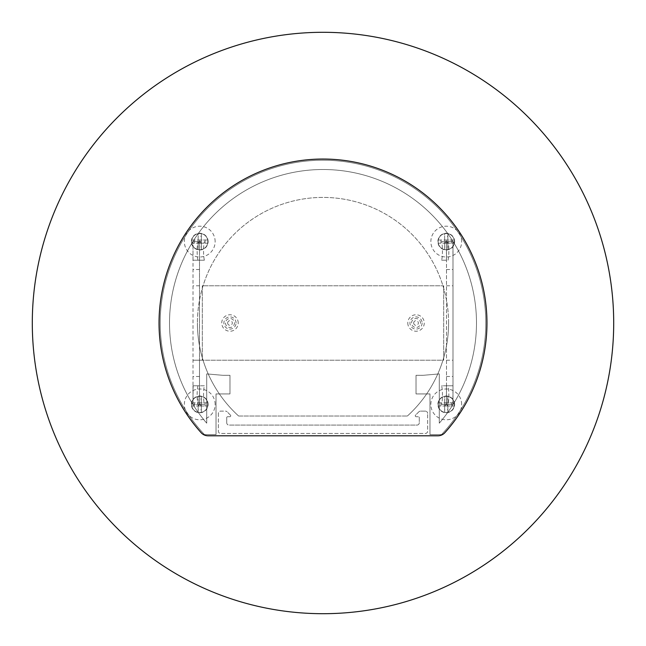 <?xml version="1.0" encoding="UTF-8"?>
<svg xmlns="http://www.w3.org/2000/svg" width="646" height="646" viewBox="0 0 646 646"><rect width="100%" height="100%" fill="white"/><g stroke="black" fill="none" stroke-linecap="round" stroke-linejoin="round"><path stroke-width="0.48" stroke-dasharray="3.23 2.42" d="M206.72 423.187A153.49 153.49 0 0 1 323 169.51A153.49 153.49 0 0 1 439.28 423.187L439.28 373.905L423.001 375.326L416.024 375.326L416.024 393.931L429.978 393.931L429.978 434.629L441.493 434.629A162.792 162.792 0 0 0 323 160.208A162.792 162.792 0 0 0 204.507 434.629L216.022 434.629L216.022 393.931L229.976 393.931L229.976 375.326L222.999 375.326L206.72 373.905L206.72 423.187A153.49 153.49 0 0 1 323 169.51A153.49 153.49 0 0 1 439.28 423.187L439.28 373.905L423.001 375.326L416.024 375.326L416.024 393.931L429.978 393.931L429.978 434.629L441.493 434.629A162.792 162.792 0 0 0 323 160.208A162.792 162.792 0 0 0 204.507 434.629L216.022 434.629L216.022 393.931L229.976 393.931L229.976 375.326L222.999 375.326L206.72 373.905L206.72 423.187M438.117 404.396A8.14 8.14 0 0 1 446.257 396.256A8.14 8.14 0 0 1 454.396 404.396A8.14 8.14 0 0 0 446.257 396.256A8.14 8.14 0 0 0 438.117 404.396A8.14 8.14 0 0 0 446.257 412.536A8.14 8.14 0 0 0 454.396 404.396A8.14 8.14 0 0 1 446.257 412.536A8.14 8.14 0 0 1 438.117 404.396M454.631 404.396A8.374 8.374 0 0 0 446.257 396.022A8.374 8.374 0 0 0 437.883 404.396A8.374 8.374 0 0 0 446.257 412.77A8.374 8.374 0 0 0 454.631 404.396M461.656 404.396A15.399 15.399 0 0 0 446.257 388.997A15.399 15.399 0 0 0 430.858 404.396A15.399 15.399 0 0 0 446.257 419.795A15.399 15.399 0 0 0 461.656 404.396M447.864 412.423L447.864 409.725L444.65 409.725L444.65 406.003L447.864 406.003L447.864 396.369L447.864 399.066L444.65 399.066L444.65 412.423L447.864 412.423L447.864 406.003L454.283 406.003L454.283 402.789L438.23 402.789L438.23 406.003L444.65 406.003L438.23 406.003M447.864 396.369L444.65 396.369L444.65 399.066M438.23 402.789L444.65 402.789L444.65 396.369M444.65 402.789L446.257 402.789L446.257 406.003L447.864 406.003L446.257 404.396L444.65 404.396L444.65 406.003L446.257 404.396L444.65 402.789L444.65 404.396M447.864 399.066L447.864 402.789L446.257 404.396L447.864 404.396L447.864 402.789L446.257 402.789M444.65 406.003L446.257 406.003M447.864 409.725L447.864 404.396M440.927 402.789L440.927 406.003M454.283 402.789L447.864 402.789M451.586 402.789L451.586 406.003L447.864 406.003M444.65 412.423L444.65 409.725M454.283 406.003L451.586 406.003M448.582 323A125.582 125.582 0 0 1 407.368 416.024A125.582 125.582 0 0 0 323 197.418A125.582 125.582 0 0 0 197.418 323A125.582 125.582 0 0 1 323 197.418A125.582 125.582 0 0 1 448.582 323M32.3 323A290.7 290.7 0 0 1 323 32.3A290.7 290.7 0 0 1 613.7 323A290.7 290.7 0 0 1 323 613.7A290.7 290.7 0 0 1 32.3 323M238.632 416.024A125.582 125.582 0 0 1 197.418 323A125.582 125.582 0 0 0 238.632 416.024L407.368 416.024L238.632 416.024M236.065 323A6.089 6.089 0 0 0 229.976 316.911A6.089 6.089 0 0 0 223.887 323A6.089 6.089 0 0 0 229.976 329.089A6.089 6.089 0 0 0 236.065 323M238.213 323A8.236 8.236 0 0 0 229.976 314.764A8.236 8.236 0 0 0 221.74 323A8.236 8.236 0 0 0 229.976 331.236A8.236 8.236 0 0 0 238.213 323M225.502 323A4.474 4.474 0 0 0 229.976 327.474A4.474 4.474 0 0 0 234.45 323A4.474 4.474 0 0 0 229.976 318.526A4.474 4.474 0 0 0 225.502 323M227.65 323A2.326 2.326 0 0 0 229.976 325.326A2.326 2.326 0 0 0 232.302 323A2.326 2.326 0 0 0 229.976 320.674A2.326 2.326 0 0 0 227.65 323M446.491 260.209L441.646 260.209A11.628 2.019 90 0 0 442.453 250.906A11.628 2.019 90 0 0 441.646 241.604L446.491 241.604L446.491 404.396L446.491 241.604L452.999 241.604L452.999 404.396L452.999 241.604L446.491 241.604M448.058 260.209A11.628 2.019 90 0 0 448.865 250.906A11.628 2.019 90 0 0 448.058 241.604L452.999 241.604M422.113 323A6.089 6.089 0 0 1 416.024 329.089A6.089 6.089 0 0 1 409.935 323A6.089 6.089 0 0 1 416.024 316.911A6.089 6.089 0 0 1 422.113 323M407.788 323A8.236 8.236 0 0 0 416.024 331.236A8.236 8.236 0 0 0 424.26 323A8.236 8.236 0 0 0 416.024 314.764A8.236 8.236 0 0 0 407.788 323M411.55 323A4.474 4.474 0 0 1 416.024 318.526A4.474 4.474 0 0 1 420.498 323A4.474 4.474 0 0 1 416.024 327.474A4.474 4.474 0 0 1 411.55 323M413.698 323A2.326 2.326 0 0 1 416.024 320.674A2.326 2.326 0 0 1 418.35 323A2.326 2.326 0 0 1 416.024 325.326A2.326 2.326 0 0 1 413.698 323M446.491 404.396L452.999 404.396L446.451 404.396L446.451 385.791L452.862 385.791L448.058 385.791A11.628 2.019 -90 0 1 448.865 395.094A11.628 2.019 -90 0 1 448.058 404.396L441.646 404.396L452.862 404.396L452.999 385.791L446.491 385.791L452.999 385.791M446.491 385.791L441.646 385.791A11.628 2.019 -90 0 1 442.453 395.094A11.628 2.019 -90 0 1 441.646 404.396M193.001 385.791L199.509 385.791L199.509 360.21L193.001 360.21L443.697 360.21L443.697 285.79L202.303 285.79L202.303 360.21L443.697 360.21L443.697 285.79L202.303 285.79L202.303 360.21L199.509 360.21L199.509 241.604L199.549 260.209L193.001 260.209L193.001 241.604L193.001 385.791L204.354 385.791A11.628 2.019 -90 0 0 204.354 404.396L199.509 404.396L199.509 385.791L193.001 385.791L193.001 404.396L193.001 241.604L199.509 241.604L193.001 241.604M199.509 404.396L193.001 404.396L199.509 404.396L199.509 241.604M199.509 260.209L193.001 260.209M199.509 360.21L193.001 360.21M199.509 285.79L193.001 285.79M446.491 285.79L452.999 285.79M446.491 360.21L452.999 360.21M446.491 269.511L452.999 269.511M446.491 376.489L452.999 376.489M452.999 404.396L448.058 404.396M448.058 385.791L441.646 385.791M452.999 260.209L452.862 241.604L446.451 241.604L446.451 260.209L441.646 260.209M448.058 241.604L441.646 241.604M199.509 376.489L193.001 376.489M199.509 269.511L193.001 269.511M199.509 385.791L193.138 385.791L193.001 404.396M204.354 385.791L199.549 385.791L199.549 404.396L193.138 404.396L204.354 404.396M197.942 385.791A11.628 2.019 -90 0 0 197.942 404.396M199.549 241.604L193.138 241.604L199.549 241.604M204.354 260.209L193.138 260.209L204.354 260.209A11.628 2.019 90 0 1 204.354 241.604M197.942 260.209A11.628 2.019 90 0 1 197.942 241.604M486.955 323A163.955 163.955 0 0 0 323 159.045A163.955 163.955 0 0 0 201.164 432.715A9.302 9.302 0 0 0 208.077 435.792L437.923 435.792A9.302 9.302 0 0 0 444.836 432.715A163.955 163.955 0 0 0 486.955 323M191.604 404.396A8.14 8.14 0 0 1 199.743 396.256A8.14 8.14 0 0 1 207.883 404.396A8.14 8.14 0 0 0 199.743 396.256A8.14 8.14 0 0 0 191.604 404.396A8.14 8.14 0 0 0 199.743 412.536A8.14 8.14 0 0 0 207.883 404.396A8.14 8.14 0 0 1 199.743 412.536A8.14 8.14 0 0 1 191.604 404.396M208.117 404.396A8.374 8.374 0 0 0 199.743 396.022A8.374 8.374 0 0 0 191.369 404.396A8.374 8.374 0 0 0 199.743 412.77A8.374 8.374 0 0 0 208.117 404.396M215.142 404.396A15.399 15.399 0 0 0 199.743 388.997A15.399 15.399 0 0 0 184.344 404.396A15.399 15.399 0 0 0 199.743 419.795A15.399 15.399 0 0 0 215.142 404.396M201.35 412.423L201.35 409.725L198.136 409.725L198.136 406.003L201.35 406.003L201.35 396.369L201.35 399.066L198.136 399.066L198.136 412.423L201.35 412.423L201.35 406.003L207.77 406.003L207.77 402.789L191.717 402.789L191.717 406.003L198.136 406.003L191.717 406.003M201.35 396.369L198.136 396.369L198.136 399.066M191.717 402.789L198.136 402.789L198.136 396.369M198.136 402.789L199.743 402.789L199.743 406.003L201.35 406.003L199.743 404.396L198.136 404.396L198.136 406.003L199.743 404.396L198.136 402.789L198.136 404.396M201.35 399.066L201.35 402.789L199.743 404.396L201.35 404.396L201.35 402.789L199.743 402.789M198.136 406.003L199.743 406.003M201.35 409.725L201.35 404.396M194.414 402.789L194.414 406.003M207.77 402.789L201.35 402.789M205.073 402.789L205.073 406.003L201.35 406.003M198.136 412.423L198.136 409.725M207.77 406.003L205.073 406.003M230.735 415.79A0.929 0.929 0 0 0 230.46 415.136A0.929 0.929 0 0 1 229.806 416.718A0.929 0.929 0 0 0 230.735 415.79M226.722 422.767L226.722 417.655A0.929 0.929 0 0 1 227.65 416.718L229.806 416.718L227.65 416.718A0.929 0.929 0 0 0 226.722 417.655L226.722 422.767A2.326 2.326 0 0 0 229.047 425.092A2.326 2.326 0 0 1 226.722 422.767M230.46 415.136L227.15 411.825L230.46 415.136M218.348 413.464L218.348 431.14A2.326 2.326 0 0 0 220.674 433.466L425.326 433.466A2.326 2.326 0 0 0 427.652 431.14L427.652 413.464L427.652 431.14A2.326 2.326 0 0 1 425.326 433.466L220.674 433.466A2.326 2.326 0 0 1 218.348 431.14L218.348 413.464A2.326 2.326 0 0 1 220.674 411.139L225.502 411.139A2.326 2.326 0 0 1 227.15 411.825A2.326 2.326 0 0 0 225.502 411.139L220.674 411.139A2.326 2.326 0 0 0 218.348 413.464M418.85 411.825L415.54 415.136A0.929 0.929 0 0 0 416.194 416.718L418.35 416.718A0.929 0.929 0 0 1 419.278 417.655L419.278 422.767A2.326 2.326 0 0 1 416.953 425.092L229.047 425.092L416.953 425.092A2.326 2.326 0 0 0 419.278 422.767L419.278 417.655A0.929 0.929 0 0 0 418.35 416.718L416.194 416.718A0.929 0.929 0 0 1 415.54 415.136L418.85 411.825A2.326 2.326 0 0 1 420.498 411.139L425.326 411.139A2.326 2.326 0 0 1 427.652 413.464A2.326 2.326 0 0 0 425.326 411.139L420.498 411.139A2.326 2.326 0 0 0 418.85 411.825M438.117 241.604A8.14 8.14 0 0 1 446.257 233.464A8.14 8.14 0 0 1 454.396 241.604A8.14 8.14 0 0 0 446.257 233.464A8.14 8.14 0 0 0 438.117 241.604A8.14 8.14 0 0 0 446.257 249.744A8.14 8.14 0 0 0 454.396 241.604A8.14 8.14 0 0 1 446.257 249.744A8.14 8.14 0 0 1 438.117 241.604M454.631 241.604A8.374 8.374 0 0 0 446.257 233.23A8.374 8.374 0 0 0 437.883 241.604A8.374 8.374 0 0 0 446.257 249.978A8.374 8.374 0 0 0 454.631 241.604M461.656 241.604A15.399 15.399 0 0 0 446.257 226.205A15.399 15.399 0 0 0 430.858 241.604A15.399 15.399 0 0 0 446.257 257.003A15.399 15.399 0 0 0 461.656 241.604M447.864 249.631L447.864 246.934L444.65 246.934L444.65 243.211L447.864 243.211L447.864 233.577L447.864 236.275L444.65 236.275L444.65 249.631L447.864 249.631L447.864 243.211L454.283 243.211L454.283 239.997L438.23 239.997L438.23 243.211L444.65 243.211L438.23 243.211M447.864 233.577L444.65 233.577L444.65 236.275M438.23 239.997L444.65 239.997L444.65 233.577M444.65 239.997L446.257 239.997L446.257 243.211L447.864 243.211L446.257 241.604L444.65 241.604L444.65 243.211L446.257 241.604L444.65 239.997L444.65 241.604M447.864 236.275L447.864 239.997L446.257 241.604L447.864 241.604L447.864 239.997L446.257 239.997M444.65 243.211L446.257 243.211M447.864 246.934L447.864 241.604M440.927 239.997L440.927 243.211M454.283 239.997L447.864 239.997M451.586 239.997L451.586 243.211L447.864 243.211M444.65 249.631L444.65 246.934M454.283 243.211L451.586 243.211M191.604 241.604A8.14 8.14 0 0 1 199.743 233.464A8.14 8.14 0 0 1 207.883 241.604A8.14 8.14 0 0 0 199.743 233.464A8.14 8.14 0 0 0 191.604 241.604A8.14 8.14 0 0 0 199.743 249.744A8.14 8.14 0 0 0 207.883 241.604A8.14 8.14 0 0 1 199.743 249.744A8.14 8.14 0 0 1 191.604 241.604M208.117 241.604A8.374 8.374 0 0 0 199.743 233.23A8.374 8.374 0 0 0 191.369 241.604A8.374 8.374 0 0 0 199.743 249.978A8.374 8.374 0 0 0 208.117 241.604M215.142 241.604A15.399 15.399 0 0 0 199.743 226.205A15.399 15.399 0 0 0 184.344 241.604A15.399 15.399 0 0 0 199.743 257.003A15.399 15.399 0 0 0 215.142 241.604M201.35 249.631L201.35 246.934L198.136 246.934L198.136 243.211L201.35 243.211L201.35 233.577L201.35 236.275L198.136 236.275L198.136 249.631L201.35 249.631L201.35 243.211L207.77 243.211L207.77 239.997L191.717 239.997L191.717 243.211L198.136 243.211L191.717 243.211M201.35 233.577L198.136 233.577L198.136 236.275M191.717 239.997L198.136 239.997L198.136 233.577M198.136 239.997L199.743 239.997L199.743 243.211L201.35 243.211L199.743 241.604L198.136 241.604L198.136 243.211L199.743 241.604L198.136 239.997L198.136 241.604M201.35 236.275L201.35 239.997L199.743 241.604L201.35 241.604L201.35 239.997L199.743 239.997M198.136 243.211L199.743 243.211M201.35 246.934L201.35 241.604M194.414 239.997L194.414 243.211M207.77 239.997L201.35 239.997M205.073 239.997L205.073 243.211L201.35 243.211M198.136 249.631L198.136 246.934M207.77 243.211L205.073 243.211"/><path stroke-width="0.97" d="M32.3 323A290.7 290.7 0 0 1 323 32.3A290.7 290.7 0 0 1 613.7 323A290.7 290.7 0 0 1 323 613.7A290.7 290.7 0 0 1 32.3 323M486.955 323A163.955 163.955 0 0 0 323 159.045A163.955 163.955 0 0 0 201.164 432.715A9.302 9.302 0 0 0 208.077 435.792L437.923 435.792A9.302 9.302 0 0 0 444.836 432.715A163.955 163.955 0 0 0 486.955 323"/></g></svg>

